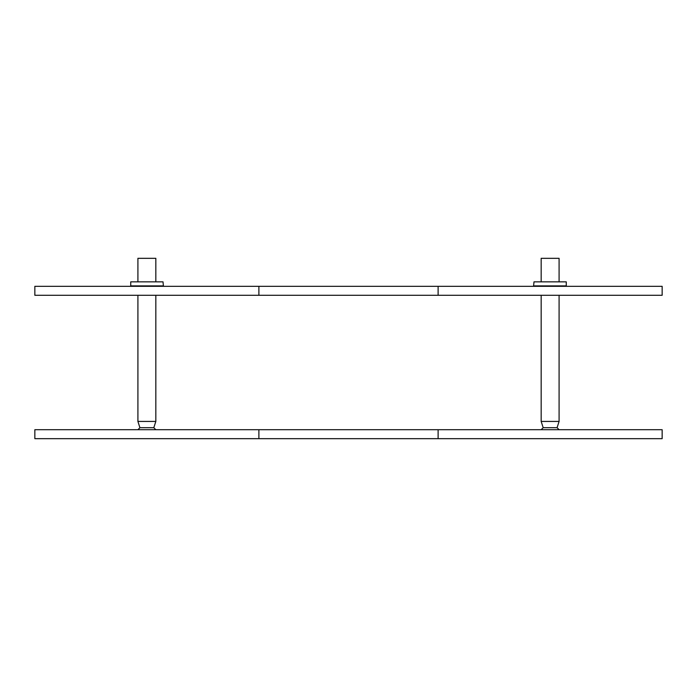 <?xml version="1.0" encoding="UTF-8"?>
<svg xmlns="http://www.w3.org/2000/svg" width="697" height="697" viewBox="0 0 697 697"><rect width="100%" height="100%" fill="white"/><g stroke="black" fill="none" stroke-linecap="round" stroke-linejoin="round"><path stroke-width="1.05" d="M34.85 429.709L662.15 429.709L662.15 438.674L34.85 438.674L34.85 429.709M533.998 281.849L566.26 281.849L566.26 285.883L533.998 285.883L533.553 286.328L533.998 281.849M163.002 285.883L130.74 285.883L130.74 281.849L163.002 281.849L163.446 286.328M258.883 286.328L34.85 286.328L34.85 295.293L258.883 295.293L258.883 286.328L662.15 286.328L662.15 295.293L258.883 295.293M139.923 427.697L153.81 427.697L155.832 429.709L153.81 427.697L155.832 421.424L137.91 421.424L139.923 427.697L137.91 429.709M155.832 258.326L155.832 281.849L155.832 258.326L137.91 258.326L137.91 281.849M155.832 421.424L155.832 295.293L155.832 421.424L153.81 427.697M137.91 295.293L137.91 421.424M543.19 427.697L557.077 427.697L559.09 429.709L557.077 427.697L559.09 421.424L541.168 421.424L543.19 427.697L541.168 429.709M559.09 258.326L559.09 281.849L559.09 258.326L541.168 258.326L541.168 281.849M559.09 295.293L559.09 421.424L559.09 295.293M541.168 295.293L541.168 421.424M258.883 429.709L258.883 438.674M438.117 429.709L438.117 438.674M438.117 295.293L438.117 286.328M130.74 285.883L130.287 286.328L130.74 285.883M566.26 285.883L566.713 286.328"/></g></svg>
